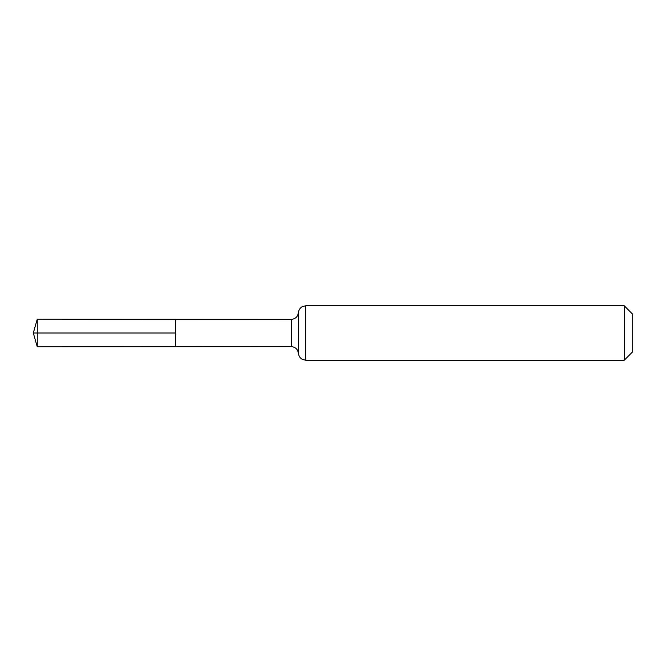 <?xml version="1.0" encoding="UTF-8"?>
<svg xmlns="http://www.w3.org/2000/svg" width="666" height="666" viewBox="0 0 666 666"><rect width="100%" height="100%" fill="white"/><g stroke="black" fill="none" stroke-linecap="round" stroke-linejoin="round"><path stroke-width="0.5" stroke-dasharray="3.33 2.5" d="M175.791 319.247L175.791 346.753L175.791 319.247M632.7 314.244L632.7 351.756M624.208 305.752L624.208 360.248M37.263 319.156L37.263 346.844M37.263 333L175.791 333M291.25 319.322L291.25 346.678M305.752 305.752L305.752 360.248M298.501 312.537L298.501 353.463"/><path stroke-width="1" d="M175.791 333L175.791 319.247L37.263 319.156L37.263 346.844L175.791 346.753L175.791 319.247L291.25 319.322L291.25 346.678L175.791 346.753L175.791 333M624.208 305.752L624.208 360.248L632.7 351.756L632.7 314.244L624.208 305.752L305.752 305.752L302.389 306.576C300.058 307.892 298.768 309.873 298.501 312.537L297.619 315.559C296.179 317.965 294.056 319.222 291.25 319.322M37.263 346.844L33.3 333L175.791 333L37.263 333M624.208 360.248L305.752 360.248L305.752 305.752M305.752 360.248L302.389 359.424C300.058 358.108 298.768 356.127 298.501 353.463L298.501 312.537M298.501 353.463L297.619 350.441C296.179 348.035 294.056 346.778 291.25 346.678M33.3 333L37.263 319.156"/></g></svg>
